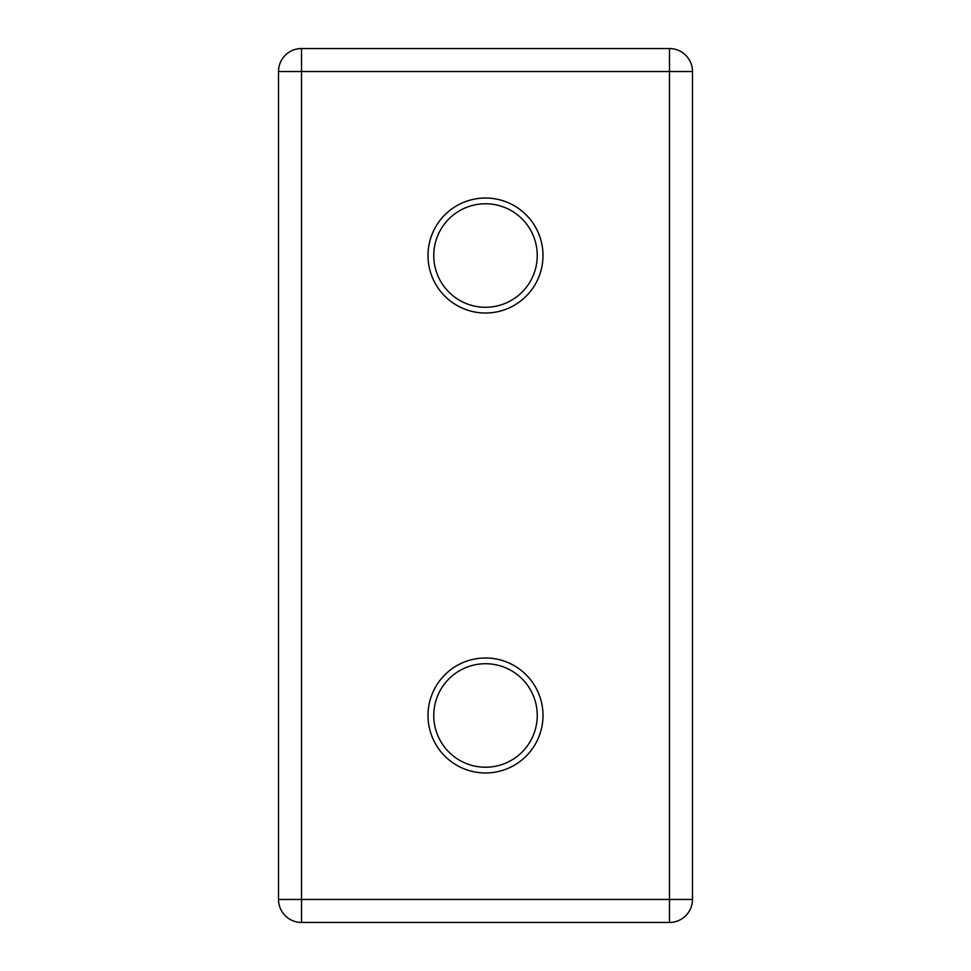<?xml version="1.0" encoding="UTF-8"?>
<svg xmlns="http://www.w3.org/2000/svg" width="971" height="971" viewBox="0 0 971 971"><rect width="100%" height="100%" fill="white"/><g stroke="black" fill="none" stroke-linecap="round" stroke-linejoin="round"><path stroke-width="0.73" stroke-dasharray="4.86 3.64" d="M485.5 313.014A57.495 57.495 0 0 1 428.005 255.531A57.495 57.495 0 0 1 485.5 198.035A57.495 57.495 0 0 1 542.995 255.531A57.495 57.495 0 0 1 485.5 313.014M485.5 307.273A51.742 51.742 0 0 1 433.758 255.531A51.742 51.742 0 0 1 485.5 203.776A51.742 51.742 0 0 1 537.242 255.531A51.742 51.742 0 0 1 485.5 307.273M485.5 772.965A57.495 57.495 0 0 1 428.005 715.469A57.495 57.495 0 0 1 485.5 657.986A57.495 57.495 0 0 1 542.995 715.469A57.495 57.495 0 0 1 485.5 772.965M485.5 767.224A51.742 51.742 0 0 1 433.758 715.469A51.742 51.742 0 0 1 485.5 663.727A51.742 51.742 0 0 1 537.242 715.469A51.742 51.742 0 0 1 485.5 767.224M692.481 71.551A23.001 23.001 0 0 0 669.48 48.55L301.52 48.55A23.001 23.001 0 0 0 278.519 71.551L278.519 899.449A23.001 23.001 0 0 0 301.52 922.45L669.48 922.45A23.001 23.001 0 0 0 692.481 899.449L692.481 71.551"/><path stroke-width="1.46" d="M485.5 307.273A51.742 51.742 0 0 1 433.758 255.531A51.742 51.742 0 0 1 485.5 203.776A51.742 51.742 0 0 1 537.242 255.531A51.742 51.742 0 0 1 485.5 307.273M485.5 767.224A51.742 51.742 0 0 1 433.758 715.469A51.742 51.742 0 0 1 485.5 663.727A51.742 51.742 0 0 1 537.242 715.469A51.742 51.742 0 0 1 485.5 767.224M485.5 313.014A57.495 57.495 0 0 1 428.005 255.531A57.495 57.495 0 0 1 485.5 198.035A57.495 57.495 0 0 1 542.995 255.531A57.495 57.495 0 0 1 485.5 313.014M485.5 772.965A57.495 57.495 0 0 1 428.005 715.469A57.495 57.495 0 0 1 485.5 657.986A57.495 57.495 0 0 1 542.995 715.469A57.495 57.495 0 0 1 485.5 772.965M669.48 48.55L301.52 48.55L301.52 71.551L278.519 71.551L278.519 899.449L301.52 899.449L301.52 922.45L669.48 922.45A23.001 23.001 0 0 0 692.481 899.449L692.481 71.551L669.48 71.551L669.48 48.55A23.001 23.001 -45 0 1 685.744 55.286A23.001 23.001 -45 0 0 669.48 48.55M669.48 899.449L692.481 899.449A23.001 23.001 0 0 1 669.48 922.45L669.48 899.449L301.52 899.449L301.52 71.551L669.48 71.551L669.48 899.449M278.519 71.551A23.001 23.001 0 0 1 301.52 48.55A23.001 23.001 0 0 0 278.519 71.551M692.481 71.551A23.001 23.001 0 0 0 685.744 55.286A23.001 23.001 0 0 1 692.481 71.551M285.256 915.714A23.001 23.001 135 0 0 301.52 922.45A23.001 23.001 135 0 1 285.256 915.714A23.001 23.001 0 0 1 278.519 899.449A23.001 23.001 0 0 0 285.256 915.714"/></g></svg>
